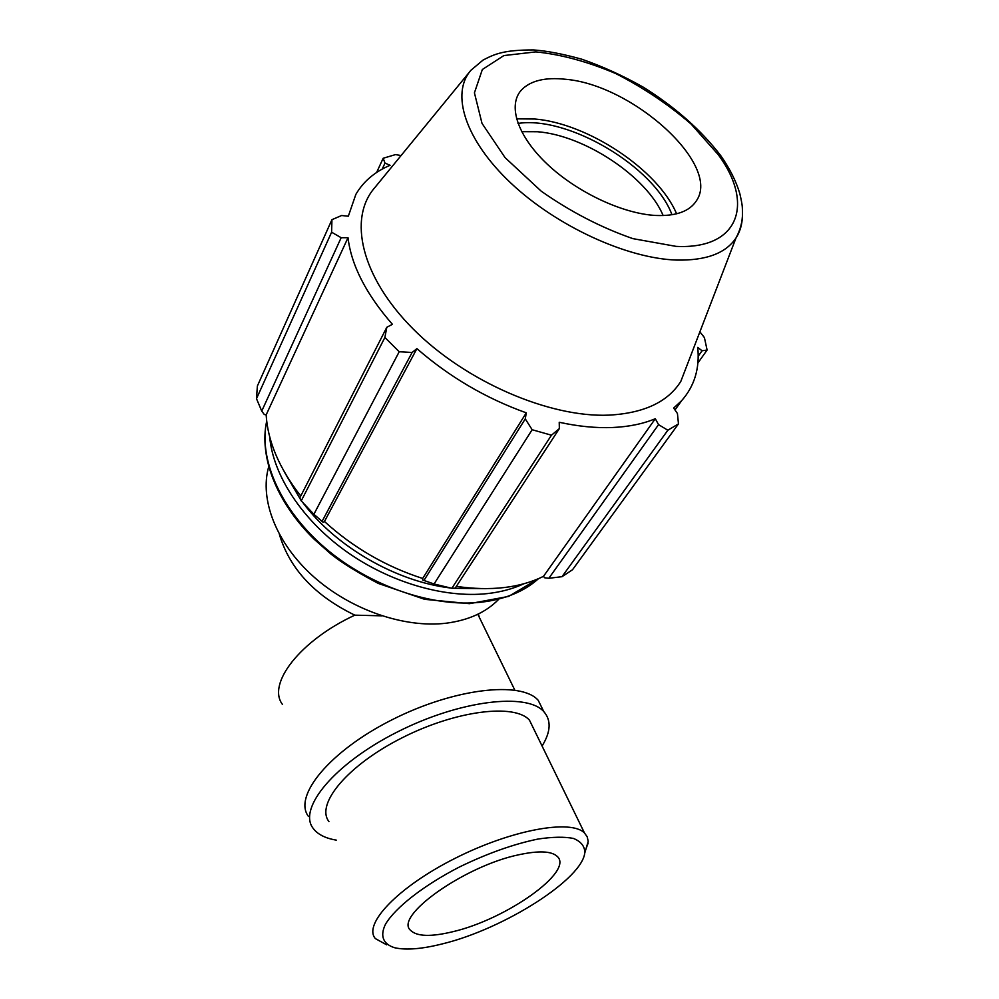 <?xml version="1.0" encoding="UTF-8"?>
<svg xmlns="http://www.w3.org/2000/svg" width="999" height="999" viewBox="0 0 999 999"><rect width="100%" height="100%" fill="white"/><g stroke="black" fill="none" stroke-linecap="round" stroke-linejoin="round"><path stroke-width="1.5" d="M381.805 615.834L354.845 615.159C314.86 595.779 289.722 568.881 279.408 534.477M268.694 466.795C259.315 499.35 276.286 543.419 313.574 576.673C350.836 609.902 404.508 628.309 446.291 623.189C468.444 620.279 485.839 612.412 498.464 599.562M562.012 576.685L667.844 430.232L678.471 423.888L572.514 569.742L562.012 576.685L548.826 578.284L544.692 577.784L543.456 576.373C519.83 587.961 490.784 591.308 456.343 586.388M434.066 583.99L532.155 429.732L551.46 435.202L559.353 428.596L455.182 588.174L451.86 588.311L434.066 583.99L422.577 579.982L422.689 578.471C385.901 566.595 353.159 547.602 324.463 521.49L323.189 522.327L313.886 514.26L301.236 500.886L299.762 497.952L386.788 327.297L392.395 324.3C366.059 294.056 351.261 265.185 348.014 237.7L341.159 237.712L331.606 232.205L256.493 398.676L257.38 386.001L331.943 219.668L341.608 215.522L348.339 216.196L355.844 194.405C363.386 181.468 374.8 171.766 390.085 165.285L385.002 163.087L383.179 158.254L376.611 172.49M300.736 496.028C279.27 468.419 267.744 441.371 266.159 414.885L264.285 414.498L261.738 411.089L256.493 398.676M383.179 158.254L395.529 154.595L401.086 155.544M301.236 500.886L384.89 337.462L386.788 327.297M422.689 578.471L526.286 412.837L525.274 418.881L423.876 580.556M532.155 429.732L525.274 418.881M543.456 576.373L655.307 418.718L658.553 424.637L548.826 578.284M667.844 430.232L658.553 424.637M678.471 423.888L677.447 413.536L673.663 408.054L681.668 400.636C694.48 386.089 699.837 368.356 697.752 347.427L702.06 350.774L698.176 356.243M697.864 363.024L707.105 350.037L702.06 350.774M521.64 131.668L537.412 131.731C584.615 135.277 647.065 176.823 663.149 215.572M671.977 214.76C654.432 166.883 568.431 115.659 517.981 123.426M676.598 213.811C658.353 170.142 588.161 123.339 534.777 119.006L516.52 118.844M551.46 435.202L451.86 588.311M559.353 428.596L559.228 422.277C578.259 426.423 595.991 428.171 612.424 427.51C628.796 426.798 643.094 423.863 655.307 418.718M469.742 71.728L374.825 187.6C347.902 218.232 360.939 276.81 413.336 329.158C465.497 381.531 549.2 417.644 608.741 415.147C643.968 413.236 668.006 401.948 680.856 381.306L688.436 361.613M707.105 350.037L704.407 337.575L699.887 331.855M331.943 219.668L331.606 232.205M384.89 337.462L399.213 351.748L313.886 514.26M322.015 521.466L412.112 352.472L399.213 351.748M412.112 352.472L416.908 348.626C449.45 376.96 485.914 398.351 526.286 412.837M324.463 521.49L416.908 348.626M261.738 411.089L341.159 237.712M266.159 414.885L348.014 237.7M382.205 169.106L385.002 163.087M655.606 215.459C676.036 216.296 689.672 211.351 696.503 200.649C721.266 164.748 632.804 84.865 565.584 79.283C545.317 77.073 530.631 80.619 521.528 89.898C507.517 104.995 517.095 135.527 546.89 163.811C576.573 192.095 622.489 213.711 655.606 215.459M584.627 853.496L588.211 841.37L587.2 836.8L584.49 832.991C571.178 819.03 511.513 829.707 454.807 858.466C397.952 887.062 362.724 924.325 375.387 938.61L386.675 944.829M442.482 943.855C422.177 948.988 406.306 950.299 394.867 947.789C383.191 944.317 379.645 936.075 385.552 924.1C395.592 907.367 423.788 885.339 459.453 866.982C487.4 853.421 513.548 844.118 537.887 839.073C552.509 836.862 564.348 836.65 573.401 838.423C580.569 841.295 584.39 845.766 584.84 851.835C584.128 878.221 504.308 928.908 442.482 943.855M533.803 729.045L529.495 720.217C514.985 703.321 456.331 710.264 402.11 737.799C347.739 765.122 315.359 804.158 328.921 821.54M452.959 931.68C506.456 919.28 574.55 871.14 557.142 856.318C551.398 851.073 538.761 850.524 519.255 854.669C465.059 865.634 393.656 916.333 410.577 930.356C416.908 936.562 431.031 937.012 452.959 931.68M543.369 710.739L538.211 700.311C521.353 680.769 454.208 688.224 392.033 719.779C329.67 751.123 292.994 796.128 308.416 816.383M542.082 746.041C550.836 731.78 551.411 720.304 543.806 711.625C527.085 692.407 459.815 700.262 397.352 731.98C334.702 763.461 297.702 808.278 313.037 828.196C317.482 834.302 325.237 838.286 336.301 840.134M478.384 613.985L479.345 617.394M282.442 704.407C266.783 683.965 300.012 640.596 354.845 615.159M486.251 588.673L452.922 588.286M450.124 587.949C396.328 581.53 336.114 546.89 303.321 503.234M300.449 499.363L284.415 472.065M269.68 436.763C272.914 474.7 301.386 518.943 345.017 550.561C388.686 582.117 444.031 598.364 487.4 593.593C500.961 592.07 513.086 588.798 523.788 583.791M538.548 578.633C524.338 591.408 505.344 599.25 481.593 602.16C433.329 607.742 370.442 586.6 325.537 548.314C280.607 510.002 258.416 459.19 266.708 421.241M676.036 246.366L632.879 238.636C601.061 227.56 570.504 211.738 541.208 191.171L505.057 157.605L482.005 123.364L474.425 92.845L482.342 69.518L503.871 55.569L535.826 51.886C561.063 54.433 587.699 61.651 615.721 73.551C643.368 87.675 668.506 104.52 691.121 124.088L718.256 154.67C754.395 203.396 739.447 249.65 676.036 246.366M680.856 381.306L735.988 237.999C740.346 229.995 742.519 221.703 742.507 213.112C742.207 206.918 742.906 207.018 739.797 193.506C736.026 181.006 729.632 168.332 720.616 155.469C700.686 129.62 674.75 106.781 642.832 86.925C622.752 75.612 602.397 66.359 581.743 59.191C562.662 53.909 546.603 50.824 533.566 49.95C503.459 49.875 494.43 54.158 483.029 60.09L470.954 70.242C450.524 93.344 464.947 139.848 510.839 183.054C556.555 226.249 627.11 258.554 676.71 260.077C706.056 260.652 725.823 253.284 735.988 237.999C739.984 231.805 742.107 224.725 742.357 216.758M514.81 690.109L477.822 614.248M266.696 421.153C258.916 456.593 276.361 502.035 313.898 538.985L330.919 554.033C341.621 562.612 357.417 572.415 378.321 583.441L424.625 599.313L469.468 603.671L508.616 596.415L538.661 578.596M674.974 409.965L681.668 400.636M584.84 851.835L588.161 843.056M529.495 720.217L584.49 832.991M538.211 700.311L543.806 711.625"/></g></svg>
